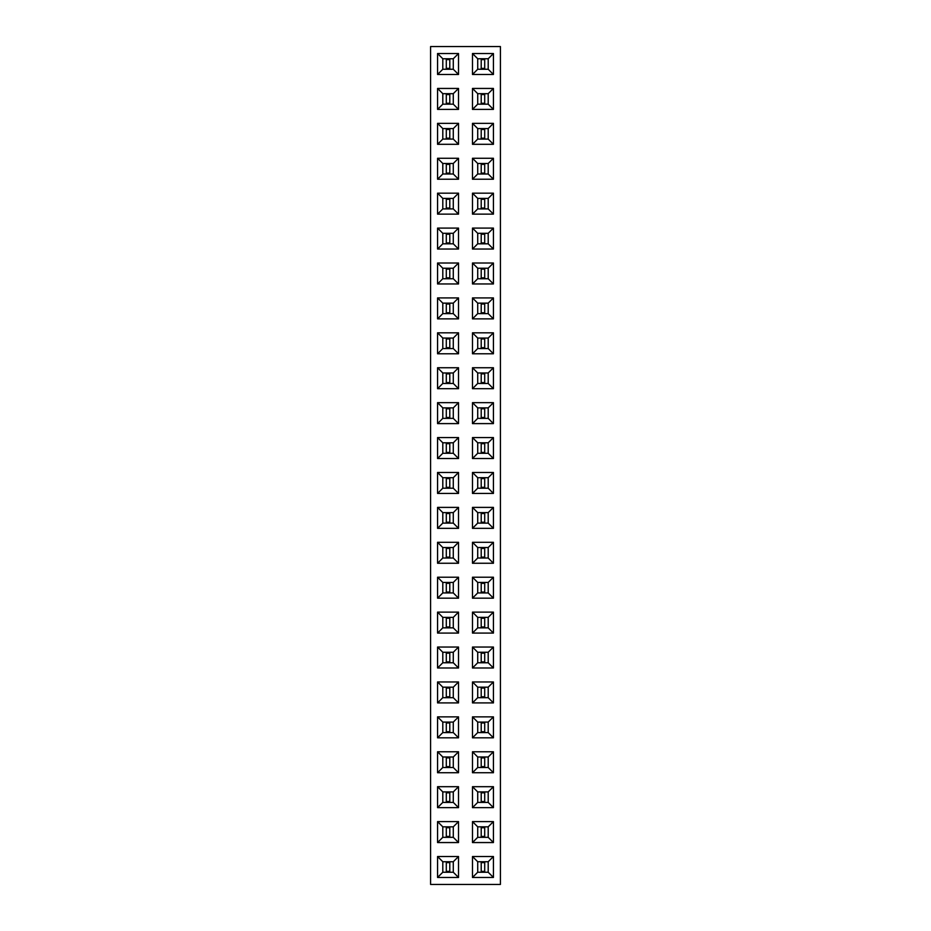 <?xml version="1.0" encoding="UTF-8"?>
<svg xmlns="http://www.w3.org/2000/svg" width="931" height="931" viewBox="0 0 931 931"><rect width="100%" height="100%" fill="white"/><g stroke="black" fill="none" stroke-linecap="round" stroke-linejoin="round"><path stroke-width="1.4" d="M500.413 884.45L500.413 46.55L430.588 46.55L430.588 884.45L500.413 884.45M437.57 353.78L458.518 353.78L458.518 332.833L437.57 332.833L437.57 353.78L442.784 348.555L453.292 348.555L453.292 338.058L442.795 338.058L442.795 348.555L453.281 348.543L453.281 338.069L442.807 338.069L442.807 348.543M472.483 332.833L472.483 353.78L493.43 353.78L493.43 332.833L472.483 332.833L477.708 338.046L477.708 348.555L488.205 348.555L488.205 338.058L477.708 338.058L477.719 348.543L488.193 348.543L488.193 338.069L477.719 338.069M472.483 297.92L472.483 318.868L493.43 318.868L493.43 297.92L472.483 297.92L477.708 303.134L477.708 313.642L488.205 313.642L488.205 303.145L477.708 303.145L477.719 313.631L488.193 313.631L488.193 303.157L477.719 303.157M458.518 318.868L458.518 297.92L437.57 297.92L437.57 318.868L458.518 318.868L453.304 313.642L453.292 303.145L442.795 303.145L442.795 313.642L453.292 313.642L453.281 303.157L442.807 303.157L442.807 313.631L453.281 313.631M493.43 249.043L493.43 228.095L472.483 228.095L472.483 249.043L493.43 249.043L488.216 243.817L488.205 233.309L477.708 233.309L477.708 243.829L488.205 243.829L488.193 233.332L477.719 233.332L477.719 243.806L488.193 243.806M493.43 283.955L493.43 263.007L472.483 263.007L472.483 283.955L493.43 283.955L488.216 278.73L488.205 268.221L477.708 268.221L477.708 278.741L488.205 278.741L488.193 268.244L477.719 268.244L477.719 278.718L488.193 278.718M458.518 228.095L437.57 228.095L437.57 249.043L458.518 249.043L458.518 228.095L453.292 233.309L442.795 233.309L442.795 243.829L453.292 243.829L453.292 233.309L442.807 233.332L442.807 243.806L453.281 243.806L453.281 233.332M437.57 263.007L437.57 283.955L458.518 283.955L458.518 263.007L437.57 263.007L442.795 268.221L442.795 278.741L453.292 278.741L453.292 268.221L442.795 268.221L442.807 278.718L453.281 278.718L453.281 268.244L442.807 268.244M437.57 437.57L437.57 458.518L458.518 458.518L458.518 437.57L437.57 437.57L442.795 442.784L442.795 453.292L453.292 453.292L453.292 442.795L442.795 442.795L442.807 453.281L453.281 453.281L453.281 442.807L442.807 442.807M472.483 458.518L493.43 458.518L493.43 437.57L472.483 437.57L472.483 458.518L477.696 453.292L488.205 453.292L488.205 442.795L477.708 442.795L477.708 453.292L488.193 453.281L488.193 442.807L477.719 442.807L477.719 453.281M458.518 423.605L458.518 402.658L437.57 402.658L437.57 423.605L458.518 423.605L453.304 418.38L453.292 407.883L442.795 407.883L442.795 418.38L453.292 418.38L453.281 407.894L442.807 407.894L442.807 418.368L453.281 418.368M472.483 423.605L493.43 423.605L493.43 402.658L472.483 402.658L472.483 423.605L477.696 418.38L488.205 418.38L488.205 407.883L477.708 407.883L477.708 418.38L488.193 418.368L488.193 407.894L477.719 407.894L477.719 418.368M472.483 367.745L472.483 388.692L493.43 388.692L493.43 367.745L472.483 367.745L477.708 372.959L477.708 383.467L488.205 383.467L488.205 372.97L477.708 372.97L477.719 383.456L488.193 383.456L488.193 372.982L477.719 372.982M458.518 388.692L458.518 367.745L437.57 367.745L437.57 388.692L458.518 388.692L453.304 383.467L453.292 372.97L442.795 372.97L442.795 383.467L453.292 383.467L453.281 372.982L442.807 372.982L442.807 383.456L453.281 383.456M493.43 472.483L472.483 472.483L472.483 493.43L493.43 493.43L493.43 472.483L488.205 477.696L477.708 477.708L477.708 488.205L488.205 488.205L488.205 477.708L477.719 477.719L477.719 488.193L488.193 488.193L488.193 477.719M458.518 472.483L437.57 472.483L437.57 493.43L458.518 493.43L458.518 472.483L453.292 477.696L442.795 477.708L442.795 488.205L453.292 488.205L453.292 477.708L442.807 477.719L442.807 488.193L453.281 488.193L453.281 477.719M458.518 507.395L437.57 507.395L437.57 528.342L458.518 528.342L458.518 507.395L453.292 512.609L442.795 512.62L442.795 523.117L453.292 523.117L453.292 512.62L442.807 512.632L442.807 523.106L453.281 523.106L453.281 512.632M493.43 507.395L472.483 507.395L472.483 528.342L493.43 528.342L493.43 507.395L488.205 512.609L477.708 512.62L477.708 523.117L488.205 523.117L488.205 512.62L477.719 512.632L477.719 523.106L488.193 523.106L488.193 512.632M458.518 786.695L437.57 786.695L437.57 807.643L458.518 807.643L458.518 786.695L453.292 791.909L442.795 791.909L442.795 802.429L453.292 802.429L453.292 791.909L442.807 791.932L442.807 802.406L453.281 802.406L453.281 791.932M458.518 772.73L458.518 751.783L437.57 751.783L437.57 772.73L458.518 772.73L453.304 767.505L453.292 756.996L442.795 756.996L442.795 767.516L453.292 767.516L453.281 757.019L442.807 757.019L442.807 767.493L453.281 767.493M493.43 807.643L493.43 786.695L472.483 786.695L472.483 807.643L493.43 807.643L488.216 802.417L488.205 791.909L477.708 791.909L477.708 802.429L488.205 802.429L488.193 791.932L477.719 791.932L477.719 802.406L488.193 802.406M493.43 772.73L493.43 751.783L472.483 751.783L472.483 772.73L493.43 772.73L488.216 767.505L488.205 756.996L477.708 756.996L477.708 767.516L488.205 767.516L488.193 757.019L477.719 757.019L477.719 767.493L488.193 767.493M493.43 667.993L493.43 647.045L472.483 647.045L472.483 667.993L493.43 667.993L488.216 662.767L488.205 652.259L477.708 652.259L477.708 662.779L488.205 662.779L488.193 652.282L477.719 652.282L477.719 662.756L488.193 662.756M437.57 647.045L437.57 667.993L458.518 667.993L458.518 647.045L437.57 647.045L442.795 652.259L442.795 662.779L453.292 662.779L453.292 652.259L442.795 652.259L442.807 662.756L453.281 662.756L453.281 652.282L442.807 652.282M493.43 716.87L472.483 716.87L472.483 737.817L493.43 737.817L493.43 716.87L488.205 722.084L477.708 722.084L477.708 732.604L488.205 732.604L488.205 722.084L477.719 722.107L477.719 732.581L488.193 732.581L488.193 722.107M458.518 716.87L437.57 716.87L437.57 737.817L458.518 737.817L458.518 716.87L453.292 722.084L442.795 722.084L442.795 732.604L453.292 732.604L453.292 722.084L442.807 722.107L442.807 732.581L453.281 732.581L453.281 722.107M493.43 702.905L493.43 681.957L472.483 681.957L472.483 702.905L493.43 702.905L488.216 697.68L488.205 687.171L477.708 687.171L477.708 697.691L488.205 697.691L488.193 687.194L477.719 687.194L477.719 697.668L488.193 697.668M437.57 681.957L437.57 702.905L458.518 702.905L458.518 681.957L437.57 681.957L442.795 687.171L442.795 697.691L453.292 697.691L453.292 687.171L442.795 687.171L442.807 697.668L453.281 697.668L453.281 687.194L442.807 687.194M437.57 598.168L458.518 598.168L458.518 577.22L437.57 577.22L437.57 598.168L442.784 592.942L453.292 592.942L453.292 582.445L442.795 582.445L442.795 592.942L453.281 592.931L453.281 582.457L442.807 582.457L442.807 592.931M458.518 633.08L458.518 612.133L437.57 612.133L437.57 633.08L458.518 633.08L453.304 627.855L453.292 617.358L442.795 617.358L442.795 627.866L453.292 627.866L453.281 617.369L442.807 617.369L442.807 627.843L453.281 627.843M493.43 633.08L493.43 612.133L472.483 612.133L472.483 633.08L493.43 633.08L488.216 627.855L488.205 617.358L477.708 617.358L477.708 627.866L488.205 627.866L488.193 617.369L477.719 617.369L477.719 627.843L488.193 627.843M472.483 577.22L472.483 598.168L493.43 598.168L493.43 577.22L472.483 577.22L477.708 582.434L477.708 592.942L488.205 592.942L488.205 582.445L477.708 582.445L477.719 592.931L488.193 592.931L488.193 582.457L477.719 582.457M437.57 563.255L458.518 563.255L458.518 542.308L437.57 542.308L437.57 563.255L442.784 558.03L453.292 558.03L453.292 547.533L442.795 547.533L442.795 558.03L453.281 558.018L453.281 547.544L442.807 547.544L442.807 558.018M472.483 542.308L472.483 563.255L493.43 563.255L493.43 542.308L472.483 542.308L477.708 547.521L477.708 558.03L488.205 558.03L488.205 547.533L477.708 547.533L477.719 558.018L488.193 558.018L488.193 547.544L477.719 547.544M493.43 53.533L472.483 53.533L472.483 74.48L493.43 74.48L493.43 53.533L488.205 58.746L477.708 58.758L477.708 69.255L488.205 69.255L488.205 58.758L477.719 58.769L477.719 69.243L488.193 69.243L488.193 58.769M493.43 109.393L493.43 88.445L472.483 88.445L472.483 109.393L493.43 109.393L488.205 104.179L488.205 93.67L477.708 93.67L477.708 104.167L488.205 104.179L488.193 93.682L477.719 93.682L477.719 104.156L488.193 104.156M437.57 109.393L458.518 109.393L458.518 88.445L437.57 88.445L437.57 109.393L442.795 104.179L453.292 104.179L453.292 93.67L442.795 93.67L442.795 104.167L453.281 104.156L453.281 93.682L442.807 93.682L442.807 104.156M458.518 74.48L458.518 53.533L437.57 53.533L437.57 74.48L458.518 74.48L453.292 69.266L453.292 58.758L442.795 58.758L442.795 69.255L453.292 69.255L453.281 58.769L442.807 58.769L442.807 69.243L453.281 69.243M472.483 214.13L493.43 214.13L493.43 193.183L472.483 193.183L472.483 214.13L477.708 208.916L488.205 208.916L488.205 198.396L477.708 198.396L477.708 208.916L488.193 208.893L488.193 198.419L477.719 198.419L477.719 208.893M472.483 179.218L493.43 179.218L493.43 158.27L472.483 158.27L472.483 179.218L477.708 174.004L488.205 174.004L488.205 163.495L477.708 163.484L477.708 173.992L488.193 173.981L488.193 163.507L477.719 163.507L477.719 173.981M472.483 144.305L493.43 144.305L493.43 123.358L472.483 123.358L472.483 144.305L477.708 139.091L488.205 139.091L488.205 128.583L477.708 128.571L477.708 139.08L488.193 139.068L488.193 128.594L477.719 128.594L477.719 139.068M458.518 179.218L458.518 158.27L437.57 158.27L437.57 179.218L458.518 179.218L453.292 174.004L453.292 163.495L442.795 163.484L442.795 173.992L453.292 174.004L453.281 163.507L442.807 163.507L442.807 173.981L453.281 173.981M458.518 123.358L437.57 123.358L437.57 144.305L458.518 144.305L458.518 123.358L453.292 128.571L442.795 128.571L442.795 139.08L453.292 139.091L453.292 128.583L442.807 128.594L442.807 139.068L453.281 139.068L453.281 128.594M437.57 193.183L437.57 214.13L458.518 214.13L458.518 193.183L437.57 193.183L442.795 198.396L442.795 208.916L453.292 208.916L453.292 198.396L442.795 198.396L442.807 208.893L453.281 208.893L453.281 198.419L442.807 198.419M458.518 877.468L458.518 856.52L437.57 856.52L437.57 877.468L458.518 877.468L453.304 872.242L453.292 861.734L442.795 861.734L442.795 872.254L453.292 872.254L453.281 861.757L442.807 861.757L442.807 872.231L453.281 872.231M472.483 856.52L472.483 877.468L493.43 877.468L493.43 856.52L472.483 856.52L477.708 861.734L477.708 872.254L488.205 872.254L488.205 861.734L477.708 861.734L477.719 872.231L488.193 872.231L488.193 861.757L477.719 861.757M472.483 842.555L493.43 842.555L493.43 821.608L472.483 821.608L472.483 842.555L477.696 837.33L488.205 837.341L488.205 826.821L477.708 826.821L477.708 837.341L488.193 837.318L488.193 826.844L477.719 826.844L477.719 837.318M458.518 842.555L458.518 821.608L437.57 821.608L437.57 842.555L458.518 842.555L453.304 837.33L453.292 826.821L442.795 826.821L442.795 837.341L453.292 837.341L453.281 826.844L442.807 826.844L442.807 837.318L453.281 837.318M458.518 353.78L453.304 348.555M437.57 332.833L442.795 338.046M458.518 332.833L453.292 338.046M472.483 353.78L477.696 348.555M493.43 332.833L488.205 338.046M493.43 353.78L488.216 348.555M472.483 318.868L477.696 313.642M493.43 297.92L488.205 303.134M493.43 318.868L488.216 313.642M458.518 297.92L453.292 303.134M437.57 318.868L442.784 313.642M437.57 297.92L442.795 303.134M493.43 228.095L488.205 233.309M472.483 249.043L477.696 243.817M472.483 228.095L477.708 233.309M493.43 263.007L488.205 268.221M472.483 283.955L477.696 278.73M472.483 263.007L477.708 268.221M437.57 228.095L442.795 233.309M458.518 249.043L453.304 243.817M437.57 249.043L442.784 243.817M437.57 283.955L442.784 278.73M458.518 263.007L453.292 268.221M458.518 283.955L453.304 278.73M437.57 458.518L442.784 453.292M458.518 437.57L453.292 442.784M458.518 458.518L453.304 453.292M493.43 458.518L488.216 453.292M472.483 437.57L477.708 442.784M493.43 437.57L488.205 442.784M458.518 402.658L453.292 407.871M437.57 423.605L442.784 418.38M437.57 402.658L442.795 407.871M493.43 423.605L488.216 418.38M472.483 402.658L477.708 407.871M493.43 402.658L488.205 407.871M472.483 388.692L477.696 383.467M493.43 367.745L488.205 372.959M493.43 388.692L488.216 383.467M458.518 367.745L453.292 372.959M437.57 388.692L442.784 383.467M437.57 367.745L442.795 372.959M472.483 472.483L477.708 477.696M493.43 493.43L488.216 488.205M472.483 493.43L477.696 488.205M437.57 472.483L442.795 477.696M458.518 493.43L453.304 488.205M437.57 493.43L442.784 488.205M437.57 507.395L442.795 512.609M458.518 528.342L453.304 523.117M437.57 528.342L442.784 523.117M472.483 507.395L477.708 512.609M493.43 528.342L488.216 523.117M472.483 528.342L477.696 523.117M437.57 786.695L442.795 791.909M458.518 807.643L453.304 802.417M437.57 807.643L442.784 802.417M458.518 751.783L453.292 756.996M437.57 772.73L442.784 767.505M437.57 751.783L442.795 756.996M493.43 786.695L488.205 791.909M472.483 807.643L477.696 802.417M472.483 786.695L477.708 791.909M493.43 751.783L488.205 756.996M472.483 772.73L477.696 767.505M472.483 751.783L477.708 756.996M493.43 647.045L488.205 652.259M472.483 667.993L477.696 662.767M472.483 647.045L477.708 652.259M437.57 667.993L442.784 662.767M458.518 647.045L453.292 652.259M458.518 667.993L453.304 662.767M472.483 716.87L477.708 722.084M493.43 737.817L488.216 732.592M472.483 737.817L477.696 732.592M437.57 716.87L442.795 722.084M458.518 737.817L453.304 732.592M437.57 737.817L442.784 732.592M493.43 681.957L488.205 687.171M472.483 702.905L477.696 697.68M472.483 681.957L477.708 687.171M437.57 702.905L442.784 697.68M458.518 681.957L453.292 687.171M458.518 702.905L453.304 697.68M458.518 598.168L453.304 592.942M437.57 577.22L442.795 582.434M458.518 577.22L453.292 582.434M458.518 612.133L453.292 617.346M437.57 633.08L442.784 627.855M437.57 612.133L442.795 617.346M493.43 612.133L488.205 617.346M472.483 633.08L477.696 627.855M472.483 612.133L477.708 617.346M472.483 598.168L477.696 592.942M493.43 577.22L488.205 582.434M493.43 598.168L488.216 592.942M458.518 563.255L453.304 558.03M437.57 542.308L442.795 547.521M458.518 542.308L453.292 547.521M472.483 563.255L477.696 558.03M493.43 542.308L488.205 547.521M493.43 563.255L488.216 558.03M472.483 53.533L477.708 58.746M493.43 74.48L488.205 69.266M472.483 74.48L477.708 69.266M493.43 88.445L488.205 93.659M472.483 109.393L477.708 104.179M472.483 88.445L477.708 93.659M458.518 109.393L453.292 104.179M437.57 88.445L442.795 93.659M458.518 88.445L453.292 93.659M458.518 53.533L453.292 58.746M437.57 74.48L442.795 69.266M437.57 53.533L442.795 58.746M493.43 214.13L488.205 208.916M472.483 193.183L477.708 198.396M493.43 193.183L488.205 198.396M493.43 179.218L488.205 174.004M472.483 158.27L477.708 163.484M493.43 158.27L488.205 163.484M493.43 144.305L488.205 139.091M472.483 123.358L477.708 128.571M493.43 123.358L488.205 128.571M458.518 158.27L453.292 163.484M437.57 179.218L442.795 174.004M437.57 158.27L442.795 163.484M437.57 123.358L442.795 128.571M458.518 144.305L453.292 139.091M437.57 144.305L442.795 139.091M437.57 214.13L442.795 208.916M458.518 193.183L453.292 198.396M458.518 214.13L453.292 208.916M458.518 856.52L453.292 861.734M437.57 877.468L442.784 872.242M437.57 856.52L442.795 861.734M472.483 877.468L477.696 872.242M493.43 856.52L488.205 861.734M493.43 877.468L488.216 872.242M493.43 842.555L488.216 837.33M472.483 821.608L477.708 826.821M493.43 821.608L488.205 826.821M458.518 821.608L453.292 826.821M437.57 842.555L442.784 837.33M437.57 821.608L442.795 826.821M446.298 348.543L446.298 338.069M449.789 348.543L449.789 338.069M446.298 347.67L449.789 347.67M446.298 338.942L449.789 338.942M484.702 338.069L484.702 348.543M481.211 338.069L481.211 348.543M484.702 338.942L481.211 338.942M484.702 347.67L481.211 347.67M484.702 303.157L484.702 313.631M481.211 303.157L481.211 313.631M484.702 304.03L481.211 304.03M484.702 312.758L481.211 312.758M446.298 313.631L446.298 303.157M449.789 313.631L449.789 303.157M446.298 312.758L449.789 312.758M446.298 304.03L449.789 304.03M484.702 233.332L484.702 243.806M481.211 233.332L481.211 243.806M484.702 234.205L481.211 234.205M484.702 242.933L481.211 242.933M484.702 268.244L484.702 278.718M481.211 268.244L481.211 278.718M484.702 269.117L481.211 269.117M484.702 277.845L481.211 277.845M446.298 243.806L446.298 233.332M449.789 243.806L449.789 233.332M446.298 242.933L449.789 242.933M446.298 234.205L449.789 234.205M446.298 278.718L446.298 268.244M449.789 278.718L449.789 268.244M446.298 277.845L449.789 277.845M446.298 269.117L449.789 269.117M446.298 453.281L446.298 442.807M449.789 453.281L449.789 442.807M446.298 452.408L449.789 452.408M446.298 443.68L449.789 443.68M484.702 442.807L484.702 453.281M481.211 442.807L481.211 453.281M484.702 443.68L481.211 443.68M484.702 452.408L481.211 452.408M446.298 418.368L446.298 407.894M449.789 418.368L449.789 407.894M446.298 417.495L449.789 417.495M446.298 408.767L449.789 408.767M484.702 407.894L484.702 418.368M481.211 407.894L481.211 418.368M484.702 408.767L481.211 408.767M484.702 417.495L481.211 417.495M484.702 372.982L484.702 383.456M481.211 372.982L481.211 383.456M484.702 373.855L481.211 373.855M484.702 382.583L481.211 382.583M446.298 383.456L446.298 372.982M449.789 383.456L449.789 372.982M446.298 382.583L449.789 382.583M446.298 373.855L449.789 373.855M484.702 477.719L484.702 488.193M481.211 477.719L481.211 488.193M484.702 478.592L481.211 478.592M484.702 487.32L481.211 487.32M446.298 488.193L446.298 477.719M449.789 488.193L449.789 477.719M446.298 487.32L449.789 487.32M446.298 478.592L449.789 478.592M446.298 523.106L446.298 512.632M449.789 523.106L449.789 512.632M446.298 522.233L449.789 522.233M446.298 513.505L449.789 513.505M484.702 512.632L484.702 523.106M481.211 512.632L481.211 523.106M484.702 513.505L481.211 513.505M484.702 522.233L481.211 522.233M446.298 802.406L446.298 791.932M449.789 802.406L449.789 791.932M446.298 801.533L449.789 801.533M446.298 792.805L449.789 792.805M446.298 767.493L446.298 757.019M449.789 767.493L449.789 757.019M446.298 766.62L449.789 766.62M446.298 757.892L449.789 757.892M484.702 791.932L484.702 802.406M481.211 791.932L481.211 802.406M484.702 792.805L481.211 792.805M484.702 801.533L481.211 801.533M484.702 757.019L484.702 767.493M481.211 757.019L481.211 767.493M484.702 757.892L481.211 757.892M484.702 766.62L481.211 766.62M484.702 652.282L484.702 662.756M481.211 652.282L481.211 662.756M484.702 653.155L481.211 653.155M484.702 661.883L481.211 661.883M446.298 662.756L446.298 652.282M449.789 662.756L449.789 652.282M446.298 661.883L449.789 661.883M446.298 653.155L449.789 653.155M484.702 722.107L484.702 732.581M481.211 722.107L481.211 732.581M484.702 722.98L481.211 722.98M484.702 731.708L481.211 731.708M446.298 732.581L446.298 722.107M449.789 732.581L449.789 722.107M446.298 731.708L449.789 731.708M446.298 722.98L449.789 722.98M484.702 687.194L484.702 697.668M481.211 687.194L481.211 697.668M484.702 688.067L481.211 688.067M484.702 696.795L481.211 696.795M446.298 697.668L446.298 687.194M449.789 697.668L449.789 687.194M446.298 696.795L449.789 696.795M446.298 688.067L449.789 688.067M446.298 592.931L446.298 582.457M449.789 592.931L449.789 582.457M446.298 592.058L449.789 592.058M446.298 583.33L449.789 583.33M446.298 627.843L446.298 617.369M449.789 627.843L449.789 617.369M446.298 626.97L449.789 626.97M446.298 618.242L449.789 618.242M484.702 617.369L484.702 627.843M481.211 617.369L481.211 627.843M484.702 618.242L481.211 618.242M484.702 626.97L481.211 626.97M484.702 582.457L484.702 592.931M481.211 582.457L481.211 592.931M484.702 583.33L481.211 583.33M484.702 592.058L481.211 592.058M446.298 558.018L446.298 547.544M449.789 558.018L449.789 547.544M446.298 557.145L449.789 557.145M446.298 548.417L449.789 548.417M484.702 547.544L484.702 558.018M481.211 547.544L481.211 558.018M484.702 548.417L481.211 548.417M484.702 557.145L481.211 557.145M484.702 58.769L484.702 69.243M481.211 58.769L481.211 69.243M484.702 59.642L481.211 59.642M484.702 68.37L481.211 68.37M484.702 93.682L484.702 104.156M481.211 93.682L481.211 104.156M484.702 94.555L481.211 94.555M484.702 103.283L481.211 103.283M446.298 104.156L446.298 93.682M449.789 104.156L449.789 93.682M446.298 103.283L449.789 103.283M446.298 94.555L449.789 94.555M446.298 69.243L446.298 58.769M449.789 69.243L449.789 58.769M446.298 68.37L449.789 68.37M446.298 59.642L449.789 59.642M484.702 198.419L484.702 208.893M481.211 198.419L481.211 208.893M484.702 199.292L481.211 199.292M484.702 208.02L481.211 208.02M484.702 163.507L484.702 173.981M481.211 163.507L481.211 173.981M484.702 164.38L481.211 164.38M484.702 173.108L481.211 173.108M484.702 128.594L484.702 139.068M481.211 128.594L481.211 139.068M484.702 129.467L481.211 129.467M484.702 138.195L481.211 138.195M446.298 173.981L446.298 163.507M449.789 173.981L449.789 163.507M446.298 173.108L449.789 173.108M446.298 164.38L449.789 164.38M446.298 139.068L446.298 128.594M449.789 139.068L449.789 128.594M446.298 138.195L449.789 138.195M446.298 129.467L449.789 129.467M446.298 208.893L446.298 198.419M449.789 208.893L449.789 198.419M446.298 208.02L449.789 208.02M446.298 199.292L449.789 199.292M446.298 872.231L446.298 861.757M449.789 872.231L449.789 861.757M446.298 871.358L449.789 871.358M446.298 862.63L449.789 862.63M484.702 861.757L484.702 872.231M481.211 861.757L481.211 872.231M484.702 862.63L481.211 862.63M484.702 871.358L481.211 871.358M484.702 826.844L484.702 837.318M481.211 826.844L481.211 837.318M484.702 827.717L481.211 827.717M484.702 836.445L481.211 836.445M446.298 837.318L446.298 826.844M449.789 837.318L449.789 826.844M446.298 836.445L449.789 836.445M446.298 827.717L449.789 827.717"/></g></svg>
